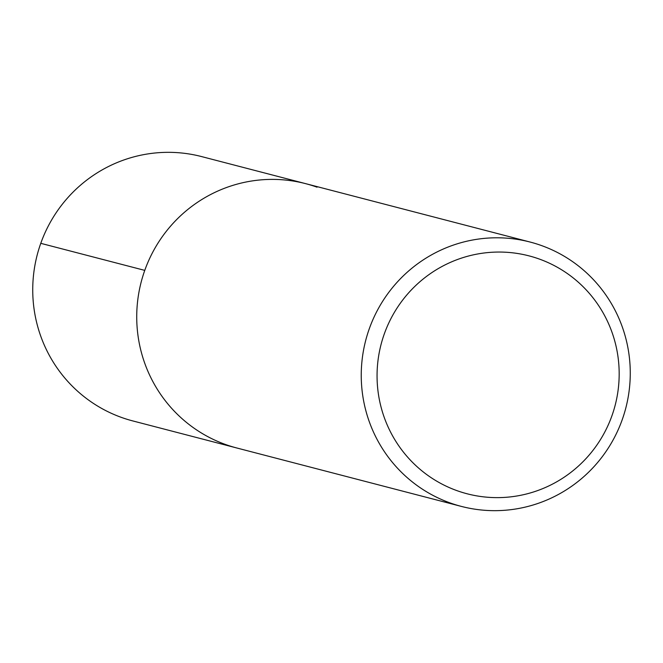 <?xml version="1.0" encoding="UTF-8"?>
<svg xmlns="http://www.w3.org/2000/svg" width="663" height="663" viewBox="0 0 663 663"><rect width="100%" height="100%" fill="white"/><g stroke="black" fill="none" stroke-linecap="round" stroke-linejoin="round"><path stroke-width="0.99" d="M530.135 242.053A136.578 134.374 -75.4 0 1 541.563 245.583A136.578 134.374 -75.4 0 1 624.14 413.903A136.578 134.374 -75.4 0 1 461.365 506.408A136.578 134.374 -75.4 0 1 449.945 502.869A136.578 134.374 -75.4 0 1 367.368 334.55A136.578 134.374 -75.4 0 1 530.135 242.053L201.635 156.592A136.578 134.374 104.6 0 0 38.86 249.097A136.578 134.374 104.6 0 0 121.437 417.417A136.578 134.374 104.6 0 0 132.865 420.947L236.848 447.997A136.578 134.374 -75.4 0 1 225.428 444.467A136.578 134.374 -75.4 0 1 142.852 276.148A136.578 134.374 -75.4 0 1 305.618 183.651A136.578 134.374 -75.4 0 1 317.047 187.181M305.618 183.651A136.578 134.374 104.6 0 0 142.852 276.148A136.578 134.374 104.6 0 0 225.428 444.467A136.578 134.374 104.6 0 0 236.848 447.997L461.365 506.408M456.89 490.62A122.92 120.939 -75.4 0 1 384.291 333.945A122.92 120.939 -75.4 0 1 539.342 259.059A122.92 120.939 -75.4 0 1 611.941 415.742A122.92 120.939 -75.4 0 1 456.89 490.62M40.775 243.329L144.758 270.38"/></g></svg>
